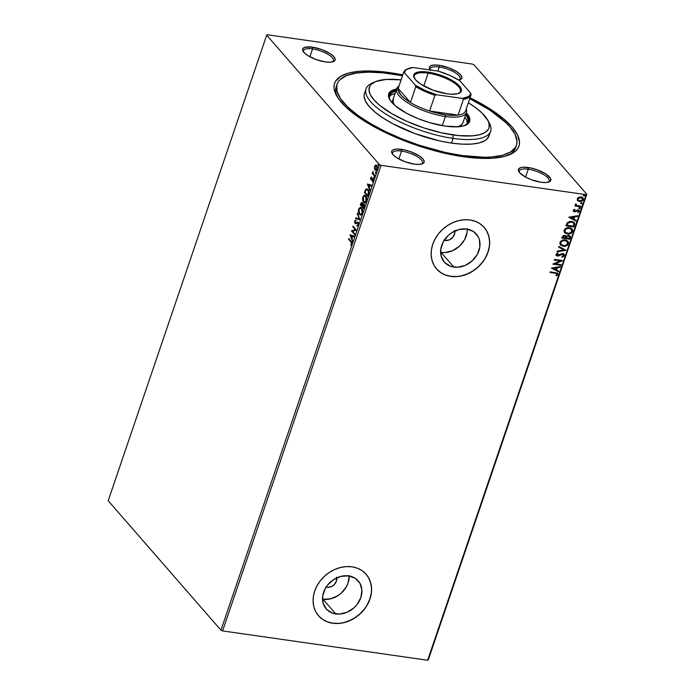 <?xml version="1.0" encoding="UTF-8"?>
<svg xmlns="http://www.w3.org/2000/svg" width="695" height="695" viewBox="0 0 695 695"><rect width="100%" height="100%" fill="white"/><g stroke="black" fill="none" stroke-linecap="round" stroke-linejoin="round"><path stroke-width="1.04" d="M507.88 155.393A94.755 31.327 18.8 0 0 515.977 146.393A94.755 31.327 -161.2 0 1 515.647 147.592A94.755 31.327 -161.2 0 1 507.88 155.393M470.046 97.778A97.387 32.196 -161.2 0 1 509.461 154.776A97.387 32.196 -161.2 0 1 463.348 156.722A97.387 32.196 -161.2 0 1 336.771 95.988A97.387 32.196 -161.2 0 1 390.156 72.688L390.208 73.696L390.156 72.688A97.387 32.196 -161.2 0 1 402.77 74.878L390.156 72.688L374.223 71.125L360.314 71.229L348.959 73.001L340.593 76.38L335.537 81.228L334.321 84.147L333.991 87.362L334.547 90.845L338.326 98.455L345.502 106.691L361.999 119.523L384.066 131.937L400.954 139.452L418.842 146.011L446.008 153.534L463.348 156.722L479.272 158.295L493.181 158.191L504.535 156.418L512.901 153.039L515.864 150.789L517.957 148.183L519.182 145.264L519.513 142.049L517.497 134.865L511.998 126.898L503.215 118.471L491.504 109.897L469.429 97.474M421.57 164.072A15.794 5.221 18.8 0 0 417.895 157.07A15.794 5.221 18.8 0 0 401.562 151.11L401.467 149.364A17.106 5.656 -161.2 0 1 419.789 156.245A17.106 5.656 -161.2 0 1 422.43 163.785A17.106 5.656 -161.2 0 1 414.324 164.124L419.572 164.385L423.029 163.481L423.924 162.621L424.193 161.544L422.873 158.886L419.276 155.897L410.875 151.797L404.516 149.92L396.228 149.104L392.762 150.007L391.876 150.858L391.598 151.944L392.918 154.603L396.524 157.591L404.924 161.692L414.324 164.124A17.106 5.656 -161.2 0 1 392.093 153.456A17.106 5.656 -161.2 0 1 401.467 149.364L401.562 151.11A15.794 5.221 -161.2 0 1 422.447 163.012A15.794 5.221 -161.2 0 1 421.57 164.072M332.558 61.872A15.794 5.221 18.8 0 0 328.874 54.87A15.794 5.221 18.8 0 0 312.55 48.911L312.455 47.164A17.106 5.656 -161.2 0 1 330.768 54.045A17.106 5.656 -161.2 0 1 333.409 61.586A17.106 5.656 -161.2 0 1 325.312 61.925L330.551 62.185L334.017 61.282L334.903 60.43L335.181 59.353L333.861 56.686L330.255 53.697L321.855 49.597L312.455 47.164L305.218 47.217L302.855 48.667L302.586 49.745L303.906 52.403L307.503 55.392L315.904 59.492L325.312 61.925A17.106 5.656 -161.2 0 1 303.072 51.256A17.106 5.656 -161.2 0 1 312.455 47.164L312.55 48.911A15.794 5.221 -161.2 0 1 333.435 60.812A15.794 5.221 -161.2 0 1 332.558 61.872M430.188 69.978A17.106 5.656 -161.2 0 1 429.797 69.378A17.106 5.656 -161.2 0 1 439.171 65.287L439.266 67.033A15.794 5.221 18.8 0 0 430.257 69.987A15.794 5.221 -161.2 0 1 430.248 68.753A15.794 5.221 -161.2 0 1 439.266 67.033L437.885 71.081L439.266 67.033A15.794 5.221 -161.2 0 1 460.151 78.935A15.794 5.221 -161.2 0 1 459.273 79.995A15.794 5.221 18.8 0 0 455.599 73.001A15.794 5.221 18.8 0 0 439.266 67.033L439.171 65.287A17.106 5.656 -161.2 0 1 457.492 72.167A17.106 5.656 -161.2 0 1 460.133 79.708A17.106 5.656 -161.2 0 1 458.83 80.099L461.628 78.552L461.897 77.475L460.577 74.808L456.98 71.828L448.579 67.719L439.171 65.287L433.932 65.035L430.466 65.938L429.58 66.79L429.302 67.867L430.622 70.525M548.294 182.194A15.794 5.221 18.8 0 0 544.611 175.192A15.794 5.221 18.8 0 0 528.278 169.233L528.191 167.486A17.106 5.656 -161.2 0 1 546.505 174.367A17.106 5.656 -161.2 0 1 549.146 181.908A17.106 5.656 -161.2 0 1 541.049 182.246L546.287 182.507L549.754 181.603L550.64 180.752L550.562 178.407L545.992 174.019L537.591 169.919L531.232 168.042L522.944 167.226L520.955 167.538L518.592 168.989L518.67 171.326L519.643 172.725L525.733 177.19L531.64 179.814L541.049 182.246A17.106 5.656 -161.2 0 1 518.809 171.578A17.106 5.656 -161.2 0 1 528.191 167.486L528.278 169.233A15.794 5.221 -161.2 0 1 549.163 181.134A15.794 5.221 -161.2 0 1 548.294 182.194M336.71 577.875A7.897 6.472 -41.1 0 1 327.076 587.318L326.45 586.606L327.076 587.318L325.773 586.997M454.791 231.044A7.897 6.472 -41.1 0 1 445.147 240.487L444.522 239.766L445.147 240.487L443.844 240.157M322.523 599.203A21.276 17.453 138.9 0 0 323.001 599.281L335.763 613.928A21.276 17.453 -41.1 0 1 326.19 608.889A21.276 17.453 -41.1 0 1 326.442 586.615A21.276 17.453 -41.1 0 1 348.708 575.903L355.345 578.37L359.984 583.357L361.921 590.098L360.861 597.578L356.969 604.65L354.129 607.691L347.205 612.208L339.516 614.085L332.253 613.042L326.502 609.246L323.149 603.26L322.697 596.015L325.225 588.596L327.501 585.181L333.635 579.587L341.089 576.329L348.708 575.903A21.276 17.453 -41.1 0 1 358.281 580.942A21.276 17.453 -41.1 0 1 358.021 603.217A21.276 17.453 -41.1 0 1 335.763 613.928L323.001 599.281A21.276 17.453 138.9 0 0 349.185 575.981M440.595 252.363A21.276 17.453 138.9 0 0 441.073 252.441L453.835 267.089A21.276 17.453 -41.1 0 1 444.261 262.058A21.276 17.453 -41.1 0 1 444.522 239.775A21.276 17.453 -41.1 0 1 466.779 229.063L473.417 231.531L478.056 236.517L479.394 239.732L479.837 246.986L477.317 254.396L472.2 260.86L465.276 265.368L457.597 267.245L450.325 266.202L444.574 262.406L441.221 256.429L440.778 249.175L443.297 241.756L448.414 235.301L451.715 232.747L459.16 229.498L466.779 229.063A21.276 17.453 -41.1 0 1 476.353 234.102A21.276 17.453 -41.1 0 1 476.092 256.386A21.276 17.453 -41.1 0 1 453.835 267.089L441.073 252.441A21.276 17.453 138.9 0 0 467.257 229.142M436.53 268.869A31.588 25.906 138.9 0 0 450.699 276.297L450.803 276.41A31.588 25.906 -41.1 0 1 436.59 268.939A31.588 25.906 -41.1 0 1 436.973 235.866A31.588 25.906 -41.1 0 1 470.011 219.976L464.434 219.742L458.7 220.61L453.036 222.53L447.649 225.441L442.758 229.228L438.536 233.737L435.166 238.811L432.759 244.24L431.413 249.818L431.187 255.334L432.082 260.582L434.062 265.351L437.059 269.46L440.951 272.744L445.591 275.098L450.803 276.41L456.38 276.636L462.114 275.776L467.778 273.847L473.165 270.937L478.056 267.158L482.269 262.64L485.649 257.576L488.055 252.146L489.393 246.569L489.628 241.043L488.733 235.805L486.752 231.035L483.755 226.926L479.863 223.634L475.224 221.288L470.011 219.976A31.588 25.906 -41.1 0 1 484.224 227.447A31.588 25.906 -41.1 0 1 483.842 260.512A31.588 25.906 -41.1 0 1 450.803 276.41L450.699 276.297A31.588 25.906 138.9 0 0 483.72 260.434A31.588 25.906 138.9 0 0 484.163 227.387M318.458 615.709A31.588 25.906 138.9 0 0 332.627 623.137L332.723 623.25A31.588 25.906 -41.1 0 1 318.519 615.77A31.588 25.906 -41.1 0 1 318.901 582.705A31.588 25.906 -41.1 0 1 351.939 566.816L346.362 566.581L340.628 567.45L334.955 569.37L329.578 572.28L324.678 576.068L320.464 580.577L317.094 585.65L314.687 591.071L313.341 596.658L313.115 602.174L314.01 607.421L315.99 612.191L318.988 616.291L322.88 619.584L327.519 621.929L332.723 623.25L338.309 623.476L344.034 622.616L349.707 620.687L355.093 617.777L359.984 613.998L364.197 609.48L367.577 604.415L369.983 598.986L371.321 593.4L371.556 587.883L370.661 582.645L368.671 577.875L365.683 573.766L361.791 570.473L357.152 568.128L351.939 566.816A31.588 25.906 -41.1 0 1 366.152 574.287A31.588 25.906 -41.1 0 1 365.77 607.352A31.588 25.906 -41.1 0 1 332.723 623.25L332.627 623.137A31.588 25.906 138.9 0 0 365.648 607.274A31.588 25.906 138.9 0 0 366.091 574.218M309.866 56.79L312.55 48.911L309.866 56.79M525.594 177.112L528.278 169.233L525.594 177.112M398.878 158.99L401.562 151.11L398.878 158.99M428.302 659.85L586.806 194.261L474.051 64.809L586.806 194.261L586.146 194.661L427.651 660.25L222.591 630.921L381.095 165.332L586.146 194.661L381.095 165.332L379.444 164.602L220.949 630.191L108.194 500.739L266.698 35.15L379.444 164.602L266.698 35.15L267.349 34.75L472.409 64.079L267.349 34.75L266.698 35.15L108.194 500.739L220.949 630.191L379.444 164.602L381.095 165.332L222.591 630.921L220.949 630.191L222.591 630.921L427.651 660.25L586.146 194.661L586.806 194.261L428.302 659.85L427.651 660.25L428.302 659.85M375.083 166.314L376.073 165.089L374.622 166.253L375.057 166.314L374.622 166.253L374.509 168.703L375.639 170.466L377.142 169.511L377.281 166.505L375.917 164.984L374.536 166.513L375.144 170.084L376.316 170.588M374.753 176.382L374.961 175.748L373.145 173.376L373.015 171.309L372.807 173.272L372.433 172.847L372.216 173.472L374.753 176.382L374.961 175.748L373.285 173.672L373.015 171.309L372.807 173.272L372.433 172.847L372.216 173.472L374.753 176.382M373.363 179.666L372.781 179.406L373.328 180.7L372.364 181.213L372.885 181.595L372.364 181.213L372.477 181.838L373.258 180.935L372.989 178.754L371.139 179.136L371.46 177.008L370.635 177.955L370.826 179.631L371.469 180.014L372.72 179.345L372.477 181.838L373.189 181.126L372.989 178.754L371.034 178.963L371.46 177.008L370.756 177.633L371.921 177.069M368.541 194.617L368.593 190.647L367.42 189.066L366.239 188.944L364.423 192.558L367.89 196.537L368.541 194.617C369.158 192.28 368.958 190.586 367.924 189.535L366.864 188.84L365.639 189.5L364.423 192.558L367.89 196.537L368.541 194.617M363.963 204.061L362.634 204.339L362.165 202.723L360.653 203.635L361.122 203.704L360.262 204.799L363.72 208.769L364.484 206.215L363.963 204.061L362.634 204.339L361.591 202.419L360.262 204.799L363.72 208.769L364.284 207.127L363.485 203.765M359.949 219.855L357.421 213.13L359.133 218.838L355.823 217.83L355.588 218.517L359.949 219.855L357.421 213.13L359.133 218.838L355.823 217.83L355.588 218.517L359.949 219.855M355.067 234.198L352.487 231.244L356.466 230.088L353.008 226.11L352.791 226.744L355.371 229.706L351.392 230.862L354.85 234.832L355.067 234.198L352.487 231.244L356.422 230.227L353.008 226.11L352.791 226.744L355.371 229.706L351.392 230.862L354.85 234.832L355.067 234.198M350.853 241.843L351.522 243.398L350.879 245.239L351.879 243.91L351.818 242.294L348.768 238.567L348.551 239.193L351.314 241.903L348.551 239.193L350.853 241.843L351.444 243.745L350.879 245.239L351.8 244.145L351.105 241.243L348.768 238.567L348.551 239.193L349.116 238.958L350.853 241.843M350.019 234.867L352.591 241.486L352 238.672L352.791 236.361L354.181 236.787L354.415 236.1L350.019 234.867L352.591 241.486L352 238.672L352.791 236.361L354.181 236.787L354.415 236.1L350.019 234.867M358.377 223.469L357.699 222.991L358.351 224.876L356.874 225.441L357.334 225.501L356.874 226.153L358.264 225.171L358.073 222.574L357.161 222.061L355.145 222.704L354.937 221.566L355.762 220.037L354.537 221.358L355.249 223.582L357.812 223.147L357.934 224.685L356.874 226.153L358.264 225.171L357.386 222.061M360.636 215.024L359.419 214.399L360.861 214.99L362.017 213.973L362.599 211.697L362.121 208.934L361.235 207.736L360.106 207.44L358.785 208.804L358.481 212.296L359.88 214.468L358.933 212.34L359.107 209.23L358.646 209.169C358.16 211.567 358.42 213.313 359.419 214.399L360.41 215.016L362.304 213.296C362.807 210.898 362.564 209.143 361.556 208.048L360.549 207.414L358.646 209.169L360.774 207.475M363.589 202.158L364.64 202.784L365.822 202.254L366.769 199.456L366.022 196.207L364.267 195.199L362.703 197.311L362.842 200.794L364.05 202.228L363.103 200.099L363.589 202.158L364.571 202.775L366.474 201.055C366.977 198.657 366.725 196.902 365.726 195.808L364.719 195.173L362.816 196.928C362.33 199.326 362.582 201.072 363.589 202.158M367.334 184.01L369.896 190.621L369.314 187.815L370.096 185.504L371.495 185.93L371.729 185.244L367.334 184.01L369.896 190.621L369.314 187.815L370.096 185.504L371.495 185.93L371.729 185.244L367.334 184.01M373.823 178.102L374.344 177.651L373.945 176.964L373.736 177.963L374.292 177.911L374.179 177.051L373.71 177.242L373.823 178.102L374.292 177.911M375.474 173.255L375.995 172.794L375.595 172.108L375.387 173.107L375.943 173.055L375.839 172.195L375.474 173.255L375.943 173.055M378.167 165.34L378.688 164.88L378.297 164.194L378.08 165.193L378.636 165.141L378.532 164.281L378.063 164.48L378.167 165.34L378.636 165.141M577.632 200.655L579.517 201.567L581.706 201.289L583.088 200.203L583.409 198.622L581.611 197.033L579.074 197.128L577.345 198.553L577.632 200.655L579.517 201.567L583.34 199.682L583.009 197.893L581.098 196.928L578.787 197.241L577.241 198.813L577.632 200.655M580.794 206.841L581.011 206.215L576.85 205.468L576.277 204.191L575.451 204.122L575.981 205.494L575.113 205.364L574.895 205.998L580.794 206.841L574.965 205.816L580.794 206.841L581.011 206.215L577.041 205.538L575.755 203.8L575.981 205.494L575.113 205.364L574.895 205.998L580.794 206.841M573.305 210.376L573.505 211.367L574.678 211.819L578.249 210.516L578.614 211.323L577.701 212.105L578.118 212.548L579.43 211.054L578.118 209.777L574.765 211.176L574.009 210.576L574.939 209.716L574.557 209.273L573.514 210.012L573.488 211.35L574.435 211.801L577.927 210.42L578.614 211.323L577.701 212.105L578.118 212.548L579.361 211.358L579.17 210.307L578.118 209.777L575.208 211.089L574.044 210.437L574.939 209.716L574.557 209.273L573.305 210.376M574.583 225.084L574.748 223.295L573.957 222.235L570.109 221.331L567.25 222.678L565.869 225.84L573.931 226.996L574.583 225.084L573.731 226.77L574.583 225.084L574.348 222.6L571.724 221.366L567.25 222.678L565.869 225.84L573.931 226.996L565.93 225.658L573.731 226.77L574.583 225.084M565.834 235.779L564.74 235.31L562.099 236.917L561.699 238.081L569.761 239.236L570.43 236.743L568.701 235.318L566.19 236.326L565.209 235.423L563.463 235.423L561.699 238.081L569.761 239.236L561.769 237.89L569.761 239.236L570.082 236.005L568.701 235.318L566.19 236.326L565.939 235.883M565.991 250.313L558.867 246.421L558.632 247.107L564.062 249.983L557.268 251.112L557.034 251.798L565.991 250.313L557.129 251.52L565.991 250.313L558.867 246.421L558.632 247.107L564.062 249.983L557.268 251.112L557.034 251.798L565.991 250.313M561.108 264.665L555.105 263.805L562.507 260.547L554.445 259.4L554.228 260.034L560.24 260.894L552.829 264.143L560.891 265.299L561.108 264.665L555.105 263.805L562.464 260.695L554.445 259.4L554.228 260.034L560.24 260.894L552.829 264.143L560.891 265.299L561.108 264.665M555.357 273.248L557.051 273.839L555.991 275.55L556.504 275.958L557.963 274.534L557.381 273.048L550.205 271.849L549.988 272.483L555.157 273.022L550.058 272.292L555.157 273.022L557.138 274.421L555.991 275.55L556.504 275.958L557.963 274.534L557.772 273.352L550.205 271.849L549.988 272.483L555.357 273.248M551.465 268.157L558.632 271.945L558.867 271.259L556.565 270.042L557.355 267.731L560.231 267.254L560.465 266.567L551.5 268.053L558.632 271.945L558.867 271.259L556.565 270.042L557.355 267.731L560.231 267.254L560.465 266.567L551.465 268.157M564.427 255.569L564.132 254.162L562.637 253.493L557.182 255.317L556.756 254.526L558.198 253.484L557.868 252.919L555.887 254.648L556.721 255.873L558.007 256.055L562.846 254.196L563.584 255.491L561.795 256.594L562.029 257.159L563.749 256.464L564.227 255.334L561.829 256.933L564.427 255.569L564.14 254.179L562.828 253.519L557.52 255.412L556.782 254.44L558.198 253.484L557.868 252.919L555.957 254.309L556.182 255.482L557.338 256.047L562.603 254.144L563.584 255.491L561.795 256.594L562.029 257.159L564.427 255.569M560.222 244.649L562.272 245.891L564.479 246.065L566.729 245.292L568.267 243.459C567.033 245.535 565.27 246.395 562.985 246.039L563.185 246.265C565.469 246.621 567.233 245.761 568.467 243.684L567.954 241.226L565.296 239.923C562.985 239.549 561.212 240.418 559.97 242.529L560.465 244.935L563.923 246.325L567.589 245.031L568.527 242.234L566.677 240.305L563.019 240.036L560.856 241.165L559.84 243.267L560.657 245.127L563.185 246.265L560.379 244.822M564.392 232.408L566.104 233.546L568.649 233.824L570.89 233.051L572.437 231.218C571.194 233.294 569.44 234.154 567.155 233.798L567.346 234.024C569.631 234.38 571.394 233.52 572.637 231.452L572.115 228.985L569.466 227.682C567.155 227.308 565.374 228.177 564.14 230.288L564.635 232.695L568.084 234.085L571.75 232.79L572.697 229.993L570.847 228.064L567.181 227.795L565.018 228.924L564.001 231.027L564.818 232.886L567.346 234.024L564.54 232.582M568.779 217.3L575.947 221.088L576.181 220.402L573.879 219.186L574.669 216.875L577.536 216.397L577.771 215.711L568.814 217.188L575.947 221.088L576.181 220.402L573.879 219.186L574.669 216.875L577.536 216.397L577.771 215.711L568.779 217.3M579.699 207.484L580.394 208.335L579.899 207.709L579.048 208.144L580.03 208.7L580.125 207.779L579.109 208.031L579.543 208.769L578.848 207.918M581.359 202.636L582.045 203.479L581.55 202.862L580.699 203.287L581.68 203.844L581.776 202.923L580.759 203.175L581.194 203.913L580.507 203.062M584.052 194.722L584.738 195.573L584.243 194.948L583.392 195.373L584.373 195.929L584.469 195.008L583.452 195.26L583.887 195.999L583.201 195.147M472.409 64.079L474.051 64.809L472.409 64.079M336.728 85.372A94.755 31.327 18.8 0 0 337.648 97.439A94.755 31.327 -161.2 0 1 336.25 86.528L337.04 84.199A94.755 31.327 -161.2 0 1 391.146 73.826A94.755 31.327 -161.2 0 1 402.474 75.764L383.188 72.862L368.602 72.141L356.248 73.062L346.605 75.581L340.046 79.604L338.005 82.132L336.814 84.972L337.04 91.488L340.715 98.89L347.7 106.908L357.716 115.222L370.383 123.519L385.221 131.468L401.658 138.783L419.05 145.168L445.486 152.483L462.357 155.584L462.036 156.531L462.357 155.584A94.755 31.327 -161.2 0 1 337.049 84.173M392.597 154.203A15.794 5.221 -161.2 0 1 392.545 152.831A15.794 5.221 -161.2 0 1 401.562 151.11A15.794 5.221 18.8 0 0 392.597 154.203M519.313 172.325A15.794 5.221 -161.2 0 1 519.269 170.953A15.794 5.221 -161.2 0 1 528.278 169.233A15.794 5.221 18.8 0 0 519.313 172.325M303.576 52.003A15.794 5.221 -161.2 0 1 303.533 50.631A15.794 5.221 -161.2 0 1 312.55 48.911A15.794 5.221 18.8 0 0 303.576 52.003M318.883 616.178L322.775 619.471M327.415 621.817L332.627 623.137L338.204 623.363M343.938 622.503L349.602 620.574L354.989 617.664L359.888 613.885L364.102 609.367M367.473 604.303L369.879 598.873L371.226 593.287M371.451 587.77L370.557 582.532L368.576 577.762M436.955 269.347L440.856 272.631M445.495 274.985L450.699 276.297L456.276 276.523M462.01 275.663L467.683 273.734L473.06 270.824L477.96 267.045L482.174 262.528M485.553 257.463L487.951 252.033L489.297 246.456M489.523 240.93L488.628 235.692L486.648 230.922M441.073 252.441L444.835 252.598L452.514 250.721L459.438 246.204L464.555 239.749L467.083 232.33L467.231 228.612M454.626 230.332L454.799 233.025L453.018 237.038L449.387 239.844L445.147 240.487A7.897 6.472 -41.1 0 1 444.192 240.27M323.001 599.281L330.62 598.855L338.074 595.598L341.367 593.043L346.484 586.589L348.099 582.931L349.159 575.451M336.554 577.171L336.389 581.255L333.887 585.008L331.315 586.684L327.076 587.318A7.897 6.472 -41.1 0 1 326.111 587.11M557.668 273.239L557.963 274.534L556.504 275.958L556.043 275.515L557.529 274.76L557.642 273.204M556.886 273.665L557.138 274.421M556.938 274.195L555.157 273.022L556.851 273.604M560.17 266.611L560.231 267.254L557.155 267.506L556.565 270.042L557.155 267.506L560.17 266.611M558.632 271.137L558.632 271.945L551.5 268.053L558.433 271.719L558.632 271.137M556.235 267.653L553.229 268.157L556.235 267.653L553.229 268.157L556.434 267.879L555.835 269.651L553.428 268.383L555.835 269.651L556.235 267.653M560.848 264.63L560.891 265.299L552.977 263.97L560.691 265.073L560.848 264.63M560.048 260.66L554.297 259.843L560.048 260.66M562.177 260.503L554.914 263.579L562.177 260.503M563.298 254.44L561.543 254.014L558.676 255.899L556.096 255.369M557.807 252.937L558.198 253.484L556.591 254.205L557.329 255.187L556.591 254.205L557.807 252.937M557.52 255.412L556.782 254.44M564.036 254.066L564.227 255.334L564.14 254.222M556.904 255.108L556.591 254.205M556.521 255.647L558.485 255.673L561.76 253.953L563.358 254.544M563.871 249.757L558.667 247.003L563.871 249.757M568.328 241.999L568.041 241.382M564.887 240.331L567.129 241.486L564.887 240.331C563.046 240.036 561.63 240.722 560.613 242.39L562.099 240.783L564.887 240.331M561.16 244.492L560.813 242.616C561.821 240.948 563.245 240.262 565.078 240.557L567.242 241.599L567.633 243.589C566.634 245.239 565.217 245.917 563.393 245.63L561.239 244.588L560.613 242.39L561.143 244.466M566.19 236.326L565.773 235.701M569.978 235.892L570.326 237.594L569.57 239.011L570.23 236.934L569.9 235.805M566.069 237.508L567.311 235.848L569.257 236.317L568.284 235.727L566.503 236.517L566.069 237.508M562.768 236.682L563.862 235.709L565.278 236.248L564.34 235.718L562.542 237.343L562.768 236.682M562.741 237.568L564.34 235.718L565.391 236.352L565.33 237.942L562.741 237.568L564.062 235.935L565.574 236.734L565.33 237.942L562.741 237.568M566.156 238.055L566.503 236.517L568.284 235.727L569.353 236.396L569.153 238.489L565.956 237.829L567.511 236.083L569.457 236.543L569.153 238.489L566.156 238.055M572.498 229.767L572.211 229.142M569.049 228.09L571.299 229.246L569.049 228.09C567.216 227.795 565.791 228.481 564.774 230.149L566.26 228.542L569.049 228.09M570.656 228.664L571.09 229.011M565.33 232.252L564.974 230.375C565.991 228.707 567.415 228.021 569.248 228.316L571.403 229.359L571.803 231.348C570.795 232.999 569.387 233.685 567.563 233.39L565.4 232.347L564.774 230.149L565.304 232.226M574.244 222.487L574.383 224.859L574.235 222.478M573.418 222.817L571.307 221.775L567.702 222.895L566.911 225.328L567.902 223.121L571.507 222L573.523 222.921L573.922 223.842L573.323 226.249L566.712 225.102L568.71 222.105L572.68 222.191M577.484 215.754L577.536 216.397L574.47 216.649L573.879 219.186L574.47 216.649L577.484 215.754M575.947 220.272L575.947 221.088L568.814 217.196L575.747 220.862L575.947 220.272M573.549 216.797L570.543 217.3L573.549 216.797L570.543 217.3L573.749 217.022L573.149 218.795L570.743 217.526L573.149 218.795L573.549 216.797M574.557 209.273L574.939 209.716L573.844 210.211L574.426 210.933L573.844 210.211L574.557 209.273M574.626 211.158L574.044 210.437M579.057 210.185L579.361 211.358L578.118 212.548L577.71 212.105L578.97 211.523L578.935 210.038M577.927 210.42L578.614 211.323M573.305 211.141L574.974 211.558L577.736 210.194L575.417 211.723L573.392 211.219M577.736 210.194L578.292 210.481M574.166 210.863L573.844 210.211M579.048 208.144L579.543 208.769L580.394 208.335L579.899 207.709M580.394 208.335L579.543 208.769M578.944 208.344L580.308 207.918M576.146 204.938L576.077 204.46M575.877 204.234L576.841 205.312M580.742 206.172L580.594 206.615L580.742 206.172M580.699 203.287L581.194 203.913L582.045 203.479L581.55 202.862M582.045 203.479L581.194 203.913M580.594 203.496L581.48 203.618L581.75 202.827M582.905 197.78L583.34 199.682L579.517 201.567L577.432 200.429L579.317 201.341L581.507 201.064L583.14 199.456L582.705 197.554L583.209 198.396M578.162 200.099L577.71 198.892L578.64 197.71L580.49 197.311L582.184 198.075M582.254 198.171L582.619 199.578L581.376 200.759L579.343 200.864L577.945 199.708L578.162 198.527L579.23 197.745L582.254 198.171L580.69 197.337L582.367 198.284L582.619 199.578L579.734 200.942L578.24 200.203L577.962 198.918L580.69 197.337L577.762 198.692L578.153 200.09M583.392 195.373L583.887 195.999L584.738 195.573L584.243 194.948M584.738 195.573L583.887 195.999M583.287 195.582L584.651 195.156M565.078 240.557L567.537 242.042L567.12 244.458L564.592 245.656L561.36 244.718L560.7 243.215L561.308 241.782L562.655 240.844L565.078 240.557M569.248 228.316L571.629 229.663L571.29 232.217L568.753 233.416L565.522 232.478L564.87 230.975L565.469 229.541L566.816 228.603L569.248 228.316M566.911 225.328L567.902 223.121L569.613 222.079L572.445 222.226L573.853 223.495L573.323 226.249L566.911 225.328M351.905 243.806L351.262 244.996L350.723 244.614L351.905 243.806L351.314 241.903L351.974 243.128M354.207 236.726L352.791 236.361L354.207 236.726M352.791 240.887L350.488 234.936L352.791 240.887M352.2 238.064L352.799 236.291L350.879 235.779L352.799 236.291L350.879 235.779L352.339 236.222L351.74 237.994L352.799 236.291L351.74 237.994L350.879 235.779L352.2 238.064M354.963 234.502L351.392 230.862L355.831 229.776L352.791 226.744L353.355 226.509L355.831 229.776L351.852 230.922L354.963 234.502M356.04 223.694L354.945 223.347L357.482 222.834M357.395 222.808L358.16 223.052L356.839 223.286M355.023 221.279L354.945 223.347L355.579 223.634M354.945 223.347L355.406 223.416L354.98 222.417M357.916 222.357L355.145 222.704L354.989 221.366L355.762 220.037L354.641 220.949L356.222 220.098M355.727 222.834L355.145 222.704M357.621 222.131L356.796 222.513L358.377 222.426M355.779 220.193L354.997 221.427M354.954 221.853L355.71 223.651M358.16 223.052L358.42 223.599M359.975 219.785L355.588 218.517L356.266 217.961L356.048 218.578L359.975 219.785M359.593 218.908L357.187 213.825L357.682 213.799L359.593 218.908M360.957 207.475L359.767 208.013L358.994 209.621M358.881 212.01L359.584 214.069L360.931 215.094M360.827 208.231L361.93 208.9L362.564 210.446M360.67 214.268L362.399 212.983L360.436 214.268L359.636 213.765L359.011 209.551L360.523 208.17L361.339 208.682L362.408 212.974L361.565 214.182L360.636 214.26L361.252 214.321M362.469 210.038L360.757 208.231M362.165 202.723L361.678 202.419M361.834 202.532L361.122 203.704L362.625 202.792M363.78 203.826L363.094 204.408L364.423 204.122M363.433 204.495L364.545 205.737M362.59 203.713L361.661 203.175L361.939 205.85L360.835 204.573L361.947 203.366L362.651 203.87M362.738 204.33L362.399 205.911L362.747 204.356M361.947 203.366L362.512 205.59L361.939 205.85L362.399 205.911L360.835 204.573L361.426 203.244L362.408 203.427L361.513 203.983M362.295 206.259L362.79 204.973L364.206 204.756L363.25 205.042L364.206 204.756L363.746 204.695L364.293 207.075L363.581 207.736L364.041 207.796L362.295 206.259L362.79 204.973L363.746 204.695L363.581 207.736L362.295 206.259M364.458 205.26L364.206 204.756M363.051 199.769L363.181 197.311L364.693 195.929L365.509 196.442L366.109 200.673L364.606 202.028L363.798 201.524L363.277 196.998L362.816 196.928L364.945 195.234M365.127 195.234L363.928 195.773L363.164 197.38M364.988 195.99L365.97 196.511L366.725 198.205M364.832 202.037L366.109 200.673L366.569 200.733L366.048 201.689L364.805 202.019L365.414 202.08M366.63 197.806L364.927 195.999M367.316 188.91L366.1 189.561L364.892 192.628L368.003 196.198L364.423 192.558L364.892 192.628L365.309 191.377L364.849 191.316L366.1 189.561L365.639 189.5L367.09 188.901M368.837 193.549L367.751 195.495L364.997 192.333L365.857 190.204L366.856 189.613L368.168 190.23L367.316 189.683L368.923 191.933M366.856 189.613L367.707 190.161L368.915 193.08L367.985 194.809L368.446 194.878L368.932 193.08M368.889 191.751L367.707 190.161L368.489 192.081L367.751 195.495L368.211 195.556L368.446 194.878L367.751 195.495L364.997 192.333L365.97 190.048L367.108 189.683M371.521 185.86L370.096 185.504L371.521 185.86M370.105 190.03L367.794 184.079L370.105 190.03M369.514 187.207L370.114 185.435L368.185 184.922L370.114 185.435L368.185 184.922L369.653 185.365L369.054 187.137L370.114 185.435L369.054 187.137L368.185 184.922L369.514 187.207M372.989 178.754L372.52 178.519M371.851 180.092L370.939 179.779L372.65 179.301M372.572 179.275L373.241 179.475L372.459 179.718M371.712 177.164L370.678 177.816L371.391 180.022M370.939 179.779L371.399 179.849L371.043 178.971M371.026 178.884L371.616 180.031M374.284 178.172L373.71 177.242L374.64 177.112M374.179 177.051L373.71 177.242M374.284 177.112L374.24 178.102M374.866 176.043L372.216 173.472L372.781 173.246L374.866 176.043M375.934 173.316L375.37 172.395L376.299 172.264M375.839 172.195L375.37 172.395M375.934 172.264L375.891 173.255M375.144 170.084L376.099 170.527L375.144 170.084C375.856 170.927 376.551 170.649 377.237 169.259L376.725 165.436L375.613 165.019L376.23 165.054L375.126 166.192M376.725 165.436L375.613 165.019M375.604 170.145L374.918 168.503L375.604 170.145M377.359 166.826L376.508 166.079L377.324 168.954L376.36 169.719L374.935 168.659L375.509 165.81L376.508 166.079L376.925 168.902L375.361 169.45L374.926 166.609L376.968 166.14L376.412 165.784L377.481 167.278M377.229 169.328L376.16 169.797M375.821 169.519L377.385 168.963M378.627 165.401L378.063 164.48L378.992 164.35M378.532 164.281L378.063 164.48M378.627 164.35L378.584 165.34M359.011 209.551L359.697 208.448L360.801 208.257L361.791 209.395L362.191 211.341L361.834 213.2L360.792 214.251L359.758 213.904L358.933 212.34M362.79 204.973L363.746 204.695M363.181 197.311L364.119 196.033L365.249 196.19L366.352 199.378L365.874 201.211L364.953 202.01L363.928 201.663L363.103 200.099M376.395 169.867L375.361 169.45M366.065 88.795L364.458 93.504A65.799 21.753 18.8 0 0 451.472 143.092L453.079 138.392A65.799 21.753 18.8 0 0 489.15 122.65L487.516 119.792A63.167 20.885 -161.2 0 1 452.888 134.908L453.079 138.392L451.472 143.092A65.799 21.753 18.8 0 0 489.037 135.916L490.635 131.207A65.799 21.753 -161.2 0 1 453.079 138.392A65.799 21.753 -161.2 0 1 366.065 88.795A65.799 21.753 -161.2 0 1 374.075 82.331M375.5 81.663L372.468 82.931A65.799 21.753 18.8 0 0 382.624 111.93A65.799 21.753 18.8 0 0 453.079 138.392L452.888 134.908A63.167 20.885 -161.2 0 1 385.247 109.506A63.167 20.885 -161.2 0 1 375.5 81.663A63.167 20.885 -161.2 0 1 401.076 79.856L386.064 79.447L375.726 81.567L371.347 84.251L369.983 85.937L368.984 89.916L370.287 94.581L373.858 99.741L379.548 105.214L391.572 113.528L406.836 121.33L424.019 127.958L441.646 132.841L458.196 135.551L472.244 135.855L479.611 134.708L485.032 132.519L488.316 129.366L489.106 127.472L488.959 123.128L488.012 120.73L481.852 112.851L475.172 107.308L468.352 102.756A63.167 20.885 -161.2 0 1 487.516 119.792M393.44 98.508L393.066 102.148L394.578 105.162A36.844 12.18 -161.2 0 1 393.066 99.307L393.066 99.307M390.077 100.158A41.457 13.709 -161.2 0 1 389.513 95.467A41.457 13.709 -161.2 0 1 395.889 91.01L392.076 92.513L389.921 94.581L389.261 97.187L390.121 100.245M389.122 96.926L391.276 94.868L395.09 93.365A41.457 13.709 18.8 0 0 389.269 96.701M396.185 90.159A42.769 14.143 18.8 0 0 388.505 94.468L390.911 91.992L396.923 90.029M397.332 88.856L391.311 90.819L389.096 92.948L388.409 95.641L390.312 100.514L395.568 105.996L406.949 113.45L417.825 118.524L429.675 122.65L445.226 126.108A42.769 14.143 -161.2 0 0 469.638 121.434L469.638 121.434A42.769 14.143 -161.2 0 0 466.345 112.729L469.003 116.508L469.889 119.662L469.212 122.355L466.988 124.483L463.313 125.969L458.326 126.751L445.226 126.108A42.769 14.143 -161.2 0 1 388.661 93.868A42.769 14.143 -161.2 0 1 396.584 88.986M469.742 98.664A94.755 31.327 -161.2 0 1 516.446 145.238A94.755 31.327 -161.2 0 1 462.357 155.584L484.901 157.27L491.382 157.018L502.433 155.289L510.573 152.005L515.499 147.279L516.68 144.438L517.002 141.311L515.047 134.317L509.696 126.568L505.804 122.502L489.749 110.027L469.742 98.664M488.238 121.191A65.799 21.753 -161.2 0 1 490.635 131.207M365.666 91.288L364.293 94.06L364.076 96.231L365.431 101.088L369.149 106.465L375.083 112.164L382.997 117.959L392.597 123.632L415.306 133.735L439.761 140.946L451.472 143.092L462.236 144.16L471.636 144.091L479.307 142.892L484.962 140.607L486.96 139.087L489.202 135.351M469.403 122.007A42.769 14.143 18.8 0 0 465.945 113.911L468.604 117.681L469.342 122.251M464.677 125.56A41.457 13.709 -161.2 0 0 467.996 122.19L467.987 122.198A41.457 13.709 -161.2 0 0 465.659 114.762L467.379 117.412L468.239 120.47L467.579 123.076L464.677 125.552M467.431 123.31A41.457 13.709 18.8 0 0 464.859 117.108L466.58 119.757L467.431 123.31M462.922 122.746L461.671 124.831L457.38 126.959M466.432 112.477A36.844 12.18 -161.2 0 1 445.399 116.499L442.289 125.639L445.399 116.499A36.844 12.18 -161.2 0 1 396.671 88.725A36.844 12.18 -161.2 0 1 398.956 86.093A36.844 12.18 18.8 0 0 407.044 102.417A36.844 12.18 18.8 0 0 445.399 116.499A36.844 12.18 18.8 0 0 466.232 108.993A36.844 12.18 -161.2 0 1 466.432 112.477L462.827 123.067A36.844 12.18 -161.2 0 1 458.057 126.768M458.422 93.486A24.342 8.053 18.8 0 0 453.887 82.722A24.342 8.053 18.8 0 0 428.163 73.166L428.111 72.115A25.133 8.314 -161.2 0 1 455.025 82.227A25.133 8.314 -161.2 0 1 458.909 93.304A25.133 8.314 -161.2 0 1 446.998 93.808L433.185 90.228L420.84 84.208L415.549 79.812L413.612 75.903L414.012 74.322L417.478 72.193L428.111 72.115L437.251 74.148L450.603 79.551L459.56 86.111L461.497 90.02L461.098 91.601L457.631 93.729L451.116 94.216L446.998 93.808A25.133 8.314 -161.2 0 1 414.333 78.135A25.133 8.314 -161.2 0 1 428.111 72.115L428.163 73.166A24.342 8.053 -161.2 0 1 460.359 91.514A24.342 8.053 -161.2 0 1 458.422 93.486M423.802 85.989L428.163 73.166L423.802 85.989M465.72 110.401A35.532 11.745 -161.2 0 1 458.075 115.083A35.532 11.745 -161.2 0 1 445.304 114.753L452.263 115.37L458.075 115.083L429.571 111.009L445.304 114.753L445.399 116.499L445.304 114.753A35.532 11.745 -161.2 0 1 429.571 111.009A35.532 11.745 -161.2 0 1 410.424 102.495A35.532 11.745 -161.2 0 1 398.192 88.447A35.532 11.745 -161.2 0 1 398.504 87.518M410.424 102.495L398.192 88.447L398.148 89.898L400.85 94.972L404.872 98.716L410.424 102.495L398.192 88.447L403.552 72.688L404.473 72.767L415.349 85.25L415.784 86.736L410.424 102.495A35.532 11.745 18.8 0 0 429.571 111.009L434.931 95.258L436.755 94.781L462.097 98.403L463.435 99.333L458.075 115.083L429.571 111.009L434.931 95.258A35.532 11.745 -161.2 0 1 415.784 86.736L410.424 102.495M470.949 95.119L465.589 110.87A35.532 11.745 18.8 0 1 458.075 115.083L463.435 99.333L462.097 98.403A34.741 11.485 -161.2 0 0 470.645 93.165L471.08 94.642A35.532 11.745 -161.2 0 1 470.949 95.119A35.532 11.745 -161.2 0 1 463.435 99.333A35.532 11.745 18.8 0 0 471.08 94.642L470.645 93.165L459.769 80.672A34.741 11.485 -161.2 0 0 438.354 71.151L413.021 67.528L406.818 69.291L405.133 70.838L404.473 72.767L415.349 85.25L425.279 90.489L436.755 94.781L462.097 98.403L468.291 96.64L469.976 95.093L470.645 93.165L459.769 80.672L449.83 75.442L438.354 71.151L413.021 67.528A34.741 11.485 -161.2 0 0 408.052 68.666A34.741 11.485 -161.2 0 0 404.473 72.767L403.552 72.688A35.532 11.745 -161.2 0 1 403.682 72.219A35.532 11.745 -161.2 0 1 407.609 68.866M403.682 72.219L398.313 87.97A35.532 11.745 18.8 0 0 398.192 88.447L403.552 72.688A35.532 11.745 18.8 0 1 407.14 69.048L408.052 68.666M414.602 78.57A24.342 8.053 -161.2 0 1 414.272 75.825A24.342 8.053 -161.2 0 1 428.163 73.166A24.342 8.053 18.8 0 0 414.602 78.57M415.784 86.736A35.532 11.745 18.8 0 0 434.931 95.258L436.755 94.781A34.741 11.485 -161.2 0 1 415.349 85.25L415.784 86.736M355.44 222.878L355.901 222.947M360.41 215.016L360.87 215.085M360.523 208.17L360.983 208.239M360.436 214.268L360.896 214.338M364.571 202.775L365.031 202.844M364.693 195.929L365.153 195.999M364.606 202.028L365.066 202.097M371.33 179.24L371.79 179.31M373.971 178.198L374.431 178.267M375.621 173.342L376.082 173.411M378.315 165.436L378.775 165.497M516.437 145.272L515.647 147.592M391.954 102.573L396.671 88.725"/></g></svg>
